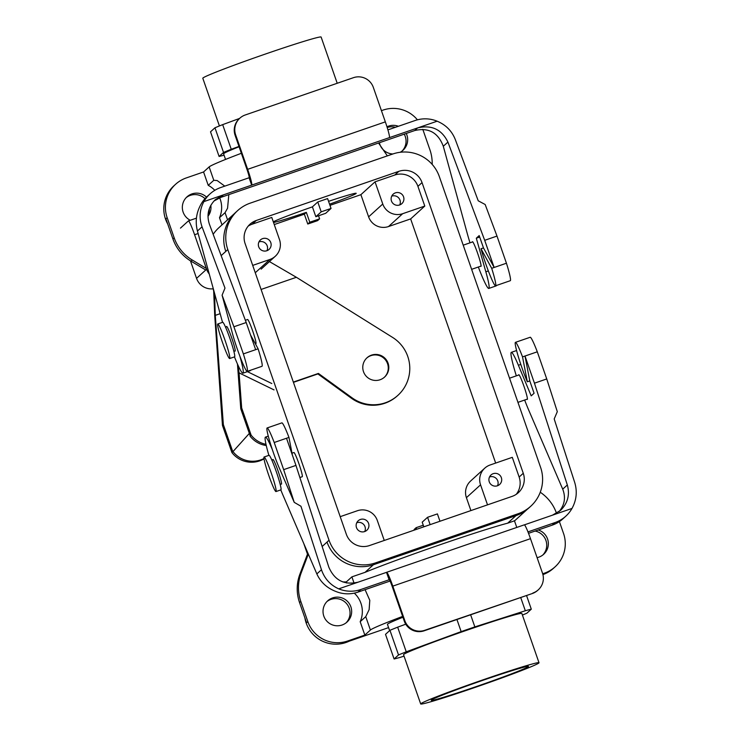 <?xml version="1.0" encoding="UTF-8"?>
<svg xmlns="http://www.w3.org/2000/svg" width="741" height="741" viewBox="0 0 741 741"><rect width="100%" height="100%" fill="white"/><g stroke="black" fill="none" stroke-linecap="round" stroke-linejoin="round"><path stroke-width="1.11" d="M315.833 216.715A44.377 1.621 -19.2 0 1 325.67 213.325L331.042 208.443L327.605 198.588L317.769 201.978L312.406 206.859L315.833 216.715A44.377 1.621 -19.2 0 1 325.67 213.325L331.042 208.443L327.605 198.588L317.769 201.978L321.205 211.833L331.042 208.443L321.205 211.833L315.833 216.715L312.406 206.859A44.377 1.621 -19.2 0 0 273.299 221.809A44.377 1.621 -19.2 0 1 312.406 206.859L317.769 201.978L321.205 211.833L315.833 216.715M328.559 201.339A44.377 1.621 -19.2 0 1 356.199 193.327A44.377 1.621 -19.2 0 1 329.56 204.201A44.377 1.621 -19.2 0 0 356.199 193.327A44.377 1.621 -19.2 0 0 328.559 201.339M319.612 218.827L318.547 215.77L319.612 218.827A44.377 1.621 -19.2 0 1 309.775 222.217L306.339 212.361A44.377 1.621 -19.2 0 1 273.531 222.485A44.377 1.621 -19.2 0 0 306.339 212.361L304.347 214.177L274.253 224.551L304.347 214.177L307.774 224.032L317.611 220.642L319.612 218.827A44.377 1.621 -19.2 0 1 309.775 222.217L307.774 224.032L317.611 220.642L319.612 218.827M360.895 194.679L329.958 205.35L360.895 194.679L375.039 181.832L394.712 175.052L396.861 173.098L394.712 175.052A18.275 18.192 47.7 0 1 417.924 186.362L424.788 206.072L402.659 213.704L424.788 206.072L410.644 218.919L424.788 206.072L417.924 186.362A18.275 18.192 47.7 0 0 394.712 175.052L375.039 181.832L382.764 204.007A15.663 15.598 47.7 0 0 402.659 213.704A15.663 15.598 47.7 0 1 382.764 204.007L375.039 181.832L360.895 194.679L368.62 216.854A15.663 15.598 47.7 0 0 388.516 226.551L410.644 218.919L495.664 463.069L410.644 218.919L388.516 226.551L402.659 213.704L388.516 226.551A15.663 15.598 47.7 0 1 368.62 216.854L382.764 204.007L368.62 216.854L360.895 194.679M252.107 224.217L271.771 217.437L279.496 239.602L271.771 217.437L252.107 224.217A18.275 18.192 47.7 0 0 248.198 226.116A18.275 18.192 47.7 0 1 252.107 224.217L254.256 222.254L252.107 224.217M365.748 616.651L360.182 621.708A25.055 24.953 -132.3 0 0 354.291 593.143A25.055 24.953 -132.3 0 1 360.182 621.708L364.841 635.083L370.407 630.026A86.141 3.149 -19.2 0 1 402.632 616.401A86.141 3.149 -19.2 0 0 370.407 630.026L364.841 635.083L360.182 621.708L365.748 616.651L370.407 630.026L365.748 616.651L369.12 609.667L369.796 600.312L365.081 589.669L369.796 600.312L369.12 609.667L365.748 616.651M387.367 155.869L378.549 143.022L387.367 155.869M245.114 243.594L346.334 534.27A18.219 18.136 47.7 0 0 369.49 545.552L512.087 496.387A18.219 18.136 47.7 0 0 523.266 473.277L422.037 182.601A18.219 18.136 47.7 0 0 398.89 171.319L256.284 220.485A18.219 18.136 47.7 0 0 245.114 243.594L346.334 534.27A18.219 18.136 47.7 0 0 369.49 545.552L512.087 496.387A18.219 18.136 47.7 0 0 523.266 473.277L422.037 182.601A18.219 18.136 47.7 0 0 398.89 171.319L256.284 220.485A18.219 18.136 47.7 0 0 245.114 243.594M439.969 521.247L437.412 513.902L427.576 517.292L422.203 522.173L423.824 526.814L422.203 522.173L427.576 517.292L430.132 524.637L427.576 517.292L437.412 513.902L439.969 521.247M416.146 527.675L416.701 529.269L416.146 527.675L414.154 529.491L414.358 530.084L414.154 529.491L416.146 527.675A44.377 1.621 160.8 0 0 423.268 525.23A44.377 1.621 160.8 0 1 416.146 527.675M501.351 477.658A6.419 6.391 -132.3 0 1 490.579 484.04A6.419 6.391 -132.3 0 1 490.987 474.99A6.419 6.391 -132.3 0 1 501.351 477.658A6.419 6.391 -132.3 0 1 490.579 484.04A6.419 6.391 -132.3 0 1 490.987 474.99A6.419 6.391 -132.3 0 1 501.351 477.658M516.264 494.312A18.275 18.192 47.7 0 0 519.145 477.047L521.303 475.083L519.145 477.047L512.29 457.336L490.162 464.968A15.663 15.598 47.7 0 0 480.557 484.827L487.522 504.853L480.557 484.827A15.663 15.598 47.7 0 1 484.771 468.155L470.628 481.002A15.663 15.598 47.7 0 0 466.413 497.674L470.905 510.586L466.413 497.674L480.557 484.827L466.413 497.674A15.663 15.598 47.7 0 1 470.628 481.002L484.771 468.155A15.663 15.598 47.7 0 1 490.162 464.968L512.29 457.336L519.145 477.047A18.275 18.192 47.7 0 1 516.264 494.312M384.264 540.458L377.289 520.432A15.663 15.598 47.7 0 0 357.394 510.734L340.202 516.662L357.394 510.734A15.663 15.598 47.7 0 1 377.289 520.432L384.264 540.458M364.989 526.694A6.419 6.391 47.7 0 0 356.745 522.748A6.419 6.391 47.7 0 1 364.739 531.538A6.419 6.391 47.7 0 0 364.989 526.694M368.583 523.433A6.419 6.391 -132.3 0 1 357.81 529.815A6.419 6.391 -132.3 0 1 358.218 520.766A6.419 6.391 -132.3 0 1 368.583 523.433A6.419 6.391 -132.3 0 1 357.81 529.815A6.419 6.391 -132.3 0 1 358.218 520.766A6.419 6.391 -132.3 0 1 368.583 523.433M497.757 480.918A6.419 6.391 47.7 0 0 489.514 476.982A6.419 6.391 47.7 0 1 497.507 485.772A6.419 6.391 47.7 0 0 497.757 480.918M267.195 245.864A6.419 6.391 47.7 0 0 258.952 241.927A6.419 6.391 47.7 0 1 266.945 250.717A6.419 6.391 47.7 0 0 267.195 245.864M399.964 200.098A6.419 6.391 47.7 0 0 391.72 196.152A6.419 6.391 47.7 0 1 399.714 204.951A6.419 6.391 47.7 0 0 399.964 200.098M403.558 196.837A6.419 6.391 -132.3 0 1 392.786 203.219A6.419 6.391 -132.3 0 1 393.193 194.17A6.419 6.391 -132.3 0 1 403.558 196.837A6.419 6.391 -132.3 0 1 392.786 203.219A6.419 6.391 -132.3 0 1 393.193 194.17A6.419 6.391 -132.3 0 1 403.558 196.837M227.802 249.56L329.032 540.235A36.596 36.439 47.7 0 0 375.53 562.891L518.126 513.735A36.596 36.439 47.7 0 0 540.569 467.312L439.348 176.636A36.596 36.439 47.7 0 0 392.85 153.98L250.245 203.136A36.596 36.439 47.7 0 0 227.802 249.56L329.032 540.235A36.596 36.439 47.7 0 0 375.53 562.891L518.126 513.735A36.596 36.439 47.7 0 0 540.569 467.312L439.348 176.636A36.596 36.439 47.7 0 0 392.85 153.98L250.245 203.136A36.596 36.439 47.7 0 0 227.802 249.56L225.792 251.384L227.802 249.56M270.789 242.603A6.419 6.391 -132.3 0 1 260.017 248.985A6.419 6.391 -132.3 0 1 260.424 239.936A6.419 6.391 -132.3 0 1 270.789 242.603A6.419 6.391 -132.3 0 1 260.017 248.985A6.419 6.391 -132.3 0 1 260.424 239.936A6.419 6.391 -132.3 0 1 270.789 242.603M235.657 212.417A36.596 36.439 47.7 0 0 225.792 251.384A36.596 36.439 47.7 0 1 235.657 212.417L237.666 210.592L235.657 212.417M516.116 515.56A36.596 36.439 47.7 0 0 528.694 508.104A36.596 36.439 47.7 0 1 516.116 515.56L518.126 513.735L516.116 515.56L373.52 564.716L516.116 515.56M507.659 523.183L514.161 520.923L507.659 523.183A86.141 3.149 160.8 0 0 439.45 544.95A86.141 3.149 160.8 0 0 365.054 572.339L373.399 564.753L365.054 572.339L351.892 576.859L365.054 572.339A86.141 3.149 160.8 0 1 439.45 544.95A86.141 3.149 160.8 0 1 507.659 523.183L516.005 515.597L507.659 523.183M528.333 666.641A51.462 1.88 -19.2 0 1 478.362 685.851A51.462 1.88 -19.2 0 1 431.253 700.273A51.462 1.88 -19.2 0 1 431.373 700.06A51.462 1.88 -19.2 0 1 481.289 680.859A51.462 1.88 -19.2 0 1 528.453 666.418A51.462 1.88 -19.2 0 1 528.333 666.641A51.462 1.88 -19.2 0 1 478.362 685.851A51.462 1.88 -19.2 0 1 431.253 700.273A51.462 1.88 -19.2 0 1 431.373 700.06A51.462 1.88 -19.2 0 1 481.289 680.859A51.462 1.88 -19.2 0 1 528.453 666.418A51.462 1.88 -19.2 0 1 528.333 666.641M255.951 343.667A12.792 1.093 71 0 1 255.923 343.685L255.404 343.87L255.923 343.685A12.792 1.093 71 0 0 255.951 343.667A12.792 1.093 71 0 0 252.709 331.023A12.792 1.093 71 0 0 247.577 319.51A12.792 1.093 71 0 1 252.709 331.023A12.792 1.093 71 0 1 255.951 343.667M303.754 543.477L307.478 554.175L299.929 574.062A41.765 41.579 47.7 0 0 299.54 602.563L306.579 622.764L299.54 602.563A41.765 41.579 47.7 0 1 299.929 574.062L308.108 553.601L307.478 554.175L303.754 543.477M302.272 476.695A12.792 1.093 71 0 1 302.245 476.713A12.792 1.093 71 0 0 302.272 476.695A12.792 1.093 71 0 0 299.031 464.042A12.792 1.093 71 0 0 293.908 452.529A12.792 1.093 71 0 1 299.031 464.042A12.792 1.093 71 0 1 302.272 476.695M269.891 259.47A15.663 15.598 47.7 0 0 279.496 239.602A15.663 15.598 47.7 0 1 275.272 256.284L261.128 269.131L275.272 256.284A15.663 15.598 47.7 0 1 269.891 259.47L252.709 265.398L269.891 259.47L255.747 272.317L269.891 259.47M241.362 153.285A86.141 3.149 160.8 0 0 209.138 166.91L203.571 171.968L186.362 177.905A31.326 31.187 47.7 0 0 167.151 217.632L174.181 237.833A41.765 41.579 47.7 0 0 192.206 259.989L206.341 268.464L192.206 259.989L190.956 261.138L205.748 270.011L190.956 261.138A41.765 41.579 47.7 0 1 172.931 238.972A41.765 41.579 47.7 0 0 190.956 261.138L192.206 259.989A41.765 41.579 47.7 0 1 174.181 237.833L172.931 238.972L165.891 218.771L172.931 238.972L174.181 237.833L167.151 217.632L165.891 218.771L167.151 217.632A31.326 31.187 47.7 0 1 186.362 177.905L203.571 171.968L208.23 185.343A25.055 24.953 -132.3 0 1 214.788 190.326A25.055 24.953 -132.3 0 0 208.23 185.343L203.571 171.968L209.138 166.91A86.141 3.149 160.8 0 1 241.362 153.285M213.788 180.295L217.169 180.554L224.782 186.13L217.169 180.554L213.788 180.295L208.23 185.343L213.788 180.295L209.138 166.91L213.788 180.295M228.821 194.633L227.561 208.249L225.06 212.658L219.503 217.715L222.004 224.894L219.503 217.715A25.055 24.953 -132.3 0 0 219.669 197.81A25.055 24.953 -132.3 0 1 219.503 217.715L225.06 212.658L227.561 208.249L228.821 194.633M204.998 198.671A14.357 14.292 47.7 0 0 186.223 197.597A14.357 14.292 47.7 0 1 204.998 198.671M207.999 215.075A14.357 14.292 47.7 0 0 209.351 208.517A14.357 14.292 47.7 0 1 207.999 215.075M206.507 197.106A14.357 14.292 47.7 0 0 187.001 196.837A14.357 14.292 47.7 0 0 190.289 220.272A14.357 14.292 47.7 0 1 187.001 196.837A14.357 14.292 47.7 0 1 206.507 197.106M207.971 216.298A14.357 14.292 47.7 0 0 210.815 205.35A14.357 14.292 47.7 0 1 207.971 216.298M405.253 136.464A14.357 14.292 47.7 0 0 404.225 134.167A14.357 14.292 47.7 0 1 402.168 150.988A14.357 14.292 47.7 0 0 405.253 136.464M395.444 127.295A14.357 14.292 47.7 0 0 387.2 127.508A14.357 14.292 47.7 0 1 395.444 127.295M406.874 134.992A14.357 14.292 47.7 0 0 406.244 133.473A14.357 14.292 47.7 0 1 403.002 150.284A14.357 14.292 47.7 0 0 406.874 134.992M398.408 126.276A14.357 14.292 47.7 0 0 386.978 126.794A14.357 14.292 47.7 0 1 398.408 126.276M379.373 142.735A14.357 14.292 47.7 0 0 392.869 153.971A14.357 14.292 47.7 0 1 379.373 142.735M400.177 152.276A14.357 14.292 47.7 0 0 403.002 150.284A14.357 14.292 47.7 0 1 400.177 152.276M349.243 608.259A14.357 14.292 47.7 0 0 326.911 601.59A14.357 14.292 47.7 0 1 349.243 608.259A14.357 14.292 47.7 0 1 346.158 622.783A14.357 14.292 47.7 0 0 349.243 608.259M350.864 606.796A14.357 14.292 47.7 0 0 327.689 600.831A14.357 14.292 47.7 0 0 326.762 621.069A14.357 14.292 47.7 0 0 350.864 606.796A14.357 14.292 47.7 0 0 327.689 600.831A14.357 14.292 47.7 0 0 326.762 621.069A14.357 14.292 47.7 0 0 350.864 606.796M545.941 540.458A14.357 14.292 47.7 0 0 535.104 531.056A14.357 14.292 47.7 0 1 542.847 554.972A14.357 14.292 47.7 0 0 545.941 540.458M547.553 538.985A14.357 14.292 47.7 0 0 538.244 529.972A14.357 14.292 47.7 0 1 543.69 554.277A14.357 14.292 47.7 0 0 547.553 538.985M537.095 557.658A14.357 14.292 47.7 0 0 543.69 554.277A14.357 14.292 47.7 0 1 537.095 557.658M165.53 219.095A31.326 31.187 47.7 0 0 167.688 223.93A31.326 31.187 47.7 0 1 173.978 185.741A31.326 31.187 47.7 0 0 165.53 219.095M218.854 227.746A36.541 36.383 47.7 0 0 213.176 234.313A36.541 36.383 47.7 0 1 218.854 227.746L234.249 213.76L218.854 227.746M346.714 583.019L346.325 581.917L351.892 576.859L354.078 583.139L351.892 576.859L346.325 581.917A36.541 36.383 47.7 0 1 342.657 581.88A36.541 36.383 47.7 0 0 346.325 581.917L346.714 583.019M308.321 554.101L301.179 572.913A41.765 41.579 47.7 0 0 300.8 601.423L307.839 621.625A31.326 31.187 47.7 0 0 347.631 641.011L364.841 635.083L347.631 641.011L346.38 642.16L388.58 627.608L346.38 642.16L347.631 641.011A31.326 31.187 47.7 0 1 307.839 621.625L306.579 622.764L307.839 621.625L300.8 601.423L299.54 602.563L300.8 601.423A41.765 41.579 47.7 0 1 301.179 572.913L299.929 574.062L301.179 572.913L308.321 554.101M432.198 164.409A41.765 41.579 47.7 0 0 429.882 149.682L422.852 129.48A31.326 31.187 47.7 0 0 422.796 129.332A31.326 31.187 47.7 0 1 422.852 129.48L429.882 149.682A41.765 41.579 47.7 0 1 432.198 164.409M417.415 119.829A31.326 31.187 47.7 0 0 383.051 110.094L381.43 110.65L383.051 110.094A31.326 31.187 47.7 0 1 417.415 119.829M306.218 623.088A31.326 31.187 47.7 0 0 349.215 641.178A31.326 31.187 47.7 0 1 304.903 617.966A31.326 31.187 47.7 0 0 306.218 623.088M542.921 574.599A31.326 31.187 47.7 0 0 553.481 568.301L555.092 566.828A31.326 31.187 47.7 0 0 563.54 533.474L559.39 521.581L563.54 533.474A31.326 31.187 47.7 0 1 544.329 573.21A31.326 31.187 47.7 0 0 555.092 566.828L553.481 568.301A31.326 31.187 47.7 0 1 542.921 574.599M542.699 573.775L544.329 573.21L543.07 574.349L544.329 573.21L542.699 573.775M556.519 513.328L556.5 513.281A41.765 41.579 47.7 0 0 540.254 492.246A41.765 41.579 47.7 0 1 556.5 513.281L556.519 513.328M327.022 542.06A36.596 36.439 47.7 0 0 373.52 564.716L375.53 562.891L373.52 564.716A36.596 36.439 47.7 0 1 327.022 542.06L329.032 540.235L327.022 542.06M223.606 153.869A67.866 2.482 -19.2 0 1 239.084 146.746A67.866 2.482 -19.2 0 0 223.606 153.869L225.542 159.435L223.606 153.869M231.248 149.274L238.972 146.431L231.248 149.274L222.671 124.636L239.584 118.421L222.671 124.636A77.527 2.834 160.8 0 0 214.955 127.785L210.518 131.824L214.955 127.785L223.532 152.424A77.527 2.834 -19.2 0 1 231.248 149.274L222.671 124.636A77.527 2.834 160.8 0 0 214.955 127.785L223.532 152.424A77.527 2.834 -19.2 0 1 231.248 149.274M219.095 156.453L223.532 152.424L219.095 156.453L210.518 131.824L219.095 156.453A77.527 2.834 -19.2 0 0 224.06 155.165A77.527 2.834 -19.2 0 1 219.095 156.453M387.45 624.376A67.866 2.482 -19.2 0 1 402.928 617.253A67.866 2.482 -19.2 0 0 387.45 624.376L389.627 630.61L387.45 624.376M229.729 358.505A18.275 1.556 71 0 1 229.673 358.533A18.275 1.556 71 0 1 222.244 341.768A18.275 1.556 71 0 1 217.771 323.984A18.275 1.556 71 0 1 225.088 340.434A18.275 1.556 71 0 1 229.729 358.505A18.275 1.556 71 0 1 229.673 358.533A18.275 1.556 71 0 1 222.244 341.768A18.275 1.556 71 0 1 217.771 323.984A18.275 1.556 71 0 1 225.088 340.434A18.275 1.556 71 0 1 229.729 358.505M234.647 356.81A18.275 1.556 71 0 1 234.591 356.838L229.673 358.533L234.591 356.838A18.275 1.556 71 0 0 234.647 356.81A18.275 1.556 71 0 0 230.006 338.739A18.275 1.556 71 0 0 222.68 322.289A18.275 1.556 71 0 1 230.006 338.739A18.275 1.556 71 0 1 234.647 356.81M280.913 489.857A18.275 1.556 -109 0 0 276.439 472.082A18.275 1.556 -109 0 0 269.011 455.317A18.275 1.556 -109 0 1 276.439 472.082A18.275 1.556 -109 0 1 280.913 489.857L275.995 491.552A18.275 1.556 -109 0 0 271.521 473.777A18.275 1.556 -109 0 0 264.092 457.012A18.275 1.556 -109 0 0 264.037 457.04A18.275 1.556 -109 0 0 268.677 475.111A18.275 1.556 -109 0 0 275.995 491.552A18.275 1.556 -109 0 0 271.521 473.777A18.275 1.556 -109 0 0 264.092 457.012A18.275 1.556 -109 0 0 264.037 457.04A18.275 1.556 -109 0 0 268.677 475.111A18.275 1.556 -109 0 0 275.995 491.552L280.913 489.857M461.152 631.619L406.244 651.802L397.667 627.164A77.527 2.834 160.8 0 0 389.951 630.313L398.528 654.951L394.092 658.981L385.515 634.352L394.092 658.981A77.527 2.834 -19.2 0 0 400.075 657.406L404.04 656.137L400.075 657.406A77.527 2.834 -19.2 0 1 394.092 658.981L398.528 654.951A77.527 2.834 -19.2 0 1 406.244 651.802L461.152 631.619A77.527 2.834 -19.2 0 1 474.851 626.895L525.323 610.751A77.527 2.834 -19.2 0 1 531.297 609.176L526.86 613.215A77.527 2.834 -19.2 0 1 522.405 615.058A77.527 2.834 -19.2 0 0 526.86 613.215L531.297 609.176L526.545 595.514L531.297 609.176A77.527 2.834 -19.2 0 0 525.323 610.751L474.851 626.895L470.628 614.789L474.851 626.895A77.527 2.834 -19.2 0 0 461.152 631.619L456.938 619.513L461.152 631.619M405.744 624.2L397.667 627.164L406.244 651.802A77.527 2.834 -19.2 0 0 398.528 654.951L389.951 630.313L385.515 634.352L389.951 630.313A77.527 2.834 160.8 0 1 397.667 627.164L405.744 624.2M520.71 597.524L525.323 610.751L520.71 597.524M403.688 654.423A62.642 2.288 160.8 0 0 403.539 654.683L420.693 703.95A62.642 2.288 -19.2 0 1 479.103 681.192A62.642 2.288 -19.2 0 1 539.013 662.75A62.642 2.288 -19.2 0 1 475.546 687.259A62.642 2.288 -19.2 0 1 420.693 703.95A62.642 2.288 -19.2 0 1 479.103 681.192A62.642 2.288 -19.2 0 1 539.013 662.75A62.642 2.288 -19.2 0 1 475.546 687.259A62.642 2.288 -19.2 0 1 420.693 703.95L403.539 654.683A62.642 2.288 160.8 0 1 403.688 654.423A62.642 2.288 160.8 0 1 464.477 631.045A62.642 2.288 160.8 0 1 521.859 613.483A62.642 2.288 160.8 0 0 464.477 631.045A62.642 2.288 160.8 0 0 403.688 654.423M321.122 37.05A62.642 2.288 160.8 0 0 261.212 55.492A62.642 2.288 160.8 0 0 202.802 78.25A62.642 2.288 160.8 0 1 261.212 55.492A62.642 2.288 160.8 0 1 321.122 37.05L337.22 83.27L321.122 37.05M281.135 483.984A13.051 1.111 -109 0 0 281.432 484.16A13.051 1.111 -109 0 0 281.46 484.142A13.051 1.111 -109 0 0 278.153 471.239A13.051 1.111 -109 0 0 272.92 459.485A13.051 1.111 -109 0 0 272.799 459.809M358.246 582.13L338.73 588.854C330.291 585.019 324.53 578.647 321.455 569.736L300.957 506.251L294.233 502.352L279.014 467.386A24.796 2.121 -109 0 1 270.03 442.358A24.796 2.121 -109 0 1 267.103 427.965A24.796 2.121 -109 0 1 274.207 442.497L286.508 438.255L295.955 465.404L328.837 567.189C334.589 580.407 344.398 585.39 358.246 582.13L386.58 572.33A15.663 1.334 71 0 1 386.617 572.302A15.663 1.334 71 0 1 392.804 586.131L404.808 620.625A15.663 15.598 47.7 0 0 424.704 630.313L532.353 593.513A15.663 15.598 47.7 0 0 537.734 590.327L538.272 589.836A15.663 15.598 -132.3 0 1 532.89 593.022M272.271 449.416A36.541 3.121 -109 0 0 265.445 437.116A36.541 3.121 -109 0 0 268.872 455.363M280.793 489.903A36.541 3.121 -109 0 0 282.951 495.118L316.852 573.923C320.612 582.204 326.948 588.048 335.858 591.466A31.326 31.187 -132.3 0 0 357.949 592.124L390.062 581.055M294.233 502.352L283.664 469.646L295.955 465.404M552.48 515.171L560.594 510.354C567.754 503.222 569.996 494.766 567.328 484.975L534.446 383.19L546.738 378.947L557.306 411.663L554.194 418.952L574.701 482.437C577.424 491.468 576.526 500.138 571.996 508.437L524.406 524.85M338.73 588.854A31.326 31.187 47.7 0 0 360.821 589.512L389.099 579.768L386.524 572.376M292.38 455.131L288.962 437.412L286.508 438.255M288.962 437.412A24.796 2.121 -109 0 0 281.858 422.879L267.103 427.965M283.664 469.646L274.207 442.497M527.333 381.782L529.796 380.93L524.998 356.041L522.535 356.893A24.796 2.121 -109 0 0 515.43 342.351A24.796 2.121 -109 0 0 518.348 356.754A24.796 2.121 -109 0 0 527.333 381.782L522.535 356.893M546.738 378.947L537.29 351.808L524.998 356.041L534.446 383.19M537.29 351.808A24.796 2.121 -109 0 0 530.185 337.266L515.43 342.351M571.996 508.437A31.326 31.187 -132.3 0 1 555.055 522.553L552.184 525.165L528.528 533.325M555.055 522.553L527.962 531.899M424.704 630.313L424.167 630.804A15.663 15.598 -132.3 0 1 404.271 621.106L392.258 586.622A7.827 0.667 71 0 0 389.173 579.712A7.827 0.667 71 0 0 389.145 579.721L389.099 579.768M524.258 524.869A15.663 1.334 71 0 1 524.304 524.841A15.663 1.334 71 0 1 530.482 538.67L542.495 573.154A15.663 15.598 -132.3 0 1 538.272 589.836M424.167 630.804L532.353 593.513M552.184 525.165A31.326 31.187 47.7 0 0 562.956 518.793L565.828 516.181M518.663 375.048A13.051 1.111 71 0 1 518.793 374.724A13.051 1.111 71 0 1 524.017 386.478A13.051 1.111 71 0 1 527.333 399.38A13.051 1.111 71 0 1 527.296 399.408A13.051 1.111 71 0 1 526.999 399.232M529.796 380.93L534.085 393.249L531.204 395.861L518.394 365.248A36.541 3.121 -109 0 0 511.309 352.355A36.541 3.121 -109 0 0 516.32 375.854M524.656 400.038A36.541 3.121 -109 0 0 528.815 410.357L562.715 489.162C565.911 497.461 564.67 504.973 558.992 511.679M484.697 240.316L447.916 142.077C441.636 129.332 431.54 124.618 417.628 127.924L437.144 121.2C445.823 124.821 451.871 130.935 455.289 139.53L478.232 200.802L485.17 204.507L496.989 236.073L484.697 240.316L494.145 267.464L483.475 247.911L479.186 235.592L476.306 238.204L485.846 271.79A36.541 3.121 71 0 1 488.81 288.425A36.541 3.121 71 0 1 478.334 267.019M496.461 285.47A36.541 3.121 71 0 1 496.183 285.887L488.81 288.425M203.886 201.608A31.326 31.187 -132.3 0 1 220.827 187.492L249.096 177.747L251.671 185.139L223.393 194.883L215.353 199.635C208.36 206.619 206.378 214.844 209.425 224.291L246.207 322.53L233.906 326.762L222.087 295.196L224.986 288.101L202.043 226.829C198.977 218.113 199.588 209.703 203.886 201.608L223.393 194.883L220.522 197.495L414.756 130.536C428.567 127.322 438.079 132.565 443.303 146.264L467.395 233.98A36.541 3.121 71 0 0 469.998 242.835M414.756 130.536L417.628 127.924L389.414 137.622A15.663 1.334 -109 0 0 385.339 121.867L373.325 87.382A15.663 15.598 47.7 0 0 353.429 77.685L245.252 114.975A15.663 15.598 -132.3 0 0 239.862 118.162L239.324 118.653A15.663 15.598 47.7 0 0 235.11 135.334L247.114 169.819A7.827 0.667 -109 0 1 249.152 177.701L249.096 177.747M251.671 185.139L251.727 185.093A15.663 1.334 -109 0 0 247.651 169.328L235.647 134.843A15.663 15.598 -132.3 0 1 239.862 118.162M437.144 121.2A31.326 31.187 47.7 0 0 415.062 120.533L387.913 129.888M480.677 266.204A13.051 1.111 -109 0 0 480.974 266.38A13.051 1.111 -109 0 0 477.769 253.681A13.051 1.111 -109 0 0 472.462 241.705A13.051 1.111 -109 0 0 472.434 241.723A13.051 1.111 -109 0 0 472.341 242.029M496.989 236.073L506.436 263.222L491.691 268.307A24.796 2.121 71 0 1 495.562 285.776A24.796 2.121 71 0 1 489.292 273.401A24.796 2.121 71 0 1 481.011 248.754L483.475 247.911M506.436 263.222A24.796 2.121 71 0 1 510.317 280.691L495.562 285.776M250.514 334.904L258.118 348.826L243.363 353.911A24.796 2.121 71 0 1 247.235 371.389A24.796 2.121 71 0 1 240.964 359.005A24.796 2.121 71 0 1 232.683 334.367L222.087 295.196M258.118 348.826A24.796 2.121 71 0 1 261.99 366.295L247.235 371.389M479.686 237.046L476.306 238.204M481.011 248.754L491.691 268.307M210.055 193.873L207.184 196.476A31.326 31.187 47.7 0 0 201.015 204.22C196.254 212.741 195.059 221.67 197.439 231.016L221.531 318.732A36.541 3.121 71 0 0 222.55 322.335M226.477 326.781A13.051 1.111 71 0 1 226.561 326.485A13.051 1.111 71 0 1 226.598 326.466A13.051 1.111 71 0 1 231.905 338.442A13.051 1.111 71 0 1 235.101 351.141A13.051 1.111 71 0 1 234.814 350.965M239.862 356.143L239.973 356.551A36.541 3.121 71 0 1 242.937 373.186A36.541 3.121 71 0 1 234.462 356.884M250.597 370.222A36.541 3.121 71 0 1 250.319 370.648L242.937 373.186M246.207 322.53L255.654 349.678M233.906 326.762L243.363 353.911M220.522 197.495L213.936 201.043M309.775 222.217L306.339 212.361L304.347 214.177L307.774 224.032L309.775 222.217M388.08 363.21A13.051 12.995 47.7 0 0 367.008 357.792A13.051 12.995 47.7 0 0 366.174 376.187A13.051 12.995 47.7 0 0 388.08 363.21M238.139 365.498L238.259 367.184L239.139 367.61M247.411 371.649L271.808 383.532M293.334 382.078L318.408 373.436L352.021 397.797A36.541 36.383 47.7 0 0 397.898 395.351A36.541 36.383 47.7 0 0 392.545 337.387L296.381 277.291L270.039 261.944A31.326 2.677 71 0 0 269.743 261.304M238.259 367.184L239.065 372.862L274.031 389.896M237.453 363.979L240.769 408.782L250.217 435.93L251.116 435.115A24.796 24.694 47.7 0 0 265.991 444.322M239.065 372.862L241.668 407.967L240.769 408.782M366.749 358.042A13.051 12.995 -132.3 0 1 386.339 361.163A13.051 12.995 -132.3 0 1 384.292 377.354M293.436 382.347L317.87 373.927L351.484 398.288A36.541 36.383 47.7 0 0 397.361 395.833L397.898 395.351M250.041 436.088A24.796 24.694 47.7 0 0 266.26 445.526M241.668 407.967L251.116 435.115M249.337 433.402L232.989 451.584A24.796 24.694 47.7 0 0 263.972 458.503M249.346 433.42L232.989 451.584M213.158 288.805A31.326 2.677 71 0 0 213.677 290.972L214.742 315.851L222.457 425.417L231.914 452.556L232.813 451.741L223.356 424.602L215.279 315.36L214.547 293.316M231.914 452.556A24.796 24.694 47.7 0 0 264.028 458.864M318.408 373.436L317.87 373.927M209.221 273.948A15.663 15.598 -132.3 0 1 206.6 269.233L194.596 234.74A15.663 1.334 -109 0 0 188.409 220.911A15.663 1.334 -109 0 0 188.371 220.938L180.471 228.117M213.297 288.786A15.663 15.598 -132.3 0 1 196.55 278.357L190.446 260.823M195.744 218.4A15.663 1.334 71 0 1 195.791 218.373A15.663 1.334 71 0 1 196.356 218.854M222.457 425.417L223.356 424.602M256.284 220.485L254.274 222.309L256.284 220.485M398.89 171.319L396.88 173.144L398.89 171.319M422.037 182.601L420.027 184.426L422.037 182.601M523.266 473.277L521.256 475.101L523.266 473.277M322.15 546.506L327.022 542.088L322.15 546.506M221.151 255.626L225.801 251.403L221.151 255.626M227.561 219.836L225.06 212.658L227.561 219.836M417.924 186.362L420.073 184.407L417.924 186.362M321.455 569.736L316.852 573.923M360.821 589.512L357.949 592.124M392.804 586.131L530.482 538.67M404.808 620.625L404.271 621.106M567.328 484.975L562.715 489.162M520.803 364.424L518.394 365.248M389.414 137.622L251.727 185.093M447.916 142.077L443.303 146.264M488.338 270.937L485.846 271.79M385.339 121.867L247.651 169.328M202.043 226.829L197.439 231.016M235.647 134.843L235.11 135.334M261.082 289.453L296.381 277.291M352.021 397.797L351.484 398.288M206.6 269.233L196.55 278.357M194.596 234.74L198.125 233.526M215.279 315.36L220.142 313.684M530.704 506.279L528.694 508.104L530.704 506.279M516.773 527.435L514.402 520.645L516.773 527.435M472.758 241.881L463.218 245.169L472.758 241.881M481.094 266.065L471.628 269.326L481.094 266.065M527.222 509.373L514.504 520.932L527.222 509.373M517.95 402.354L527.416 399.084L517.95 402.354M509.539 378.197L519.08 374.9L509.539 378.197M247.577 319.51L245.354 320.269L247.577 319.51M226.894 326.642L225.523 327.114L226.894 326.642M235.23 350.817L233.86 351.29L235.23 350.817M222.68 322.289L217.771 323.984L222.68 322.289M280.181 484.318L281.552 483.845L280.181 484.318M299.873 477.528L302.245 476.713L299.873 477.528M271.845 460.133L273.216 459.661L271.845 460.133M292 453.186L293.908 452.529L292 453.186M264.092 457.012L269.011 455.317L264.092 457.012M521.859 613.483L539.013 662.75L521.859 613.483M219.41 125.942L202.802 78.25L219.41 125.942M173.978 185.741L175.589 184.277L173.978 185.741M268.27 436.143L265.445 437.116M524.304 524.841L386.617 572.302M511.309 352.355L516.588 350.539M188.409 220.911L195.791 218.373"/></g></svg>
